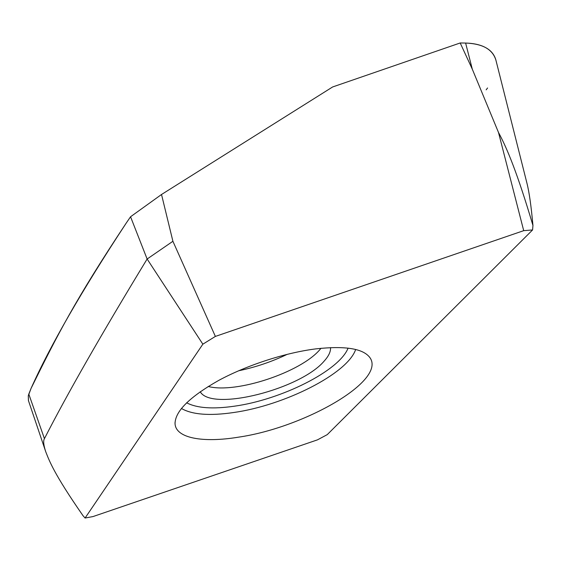 <?xml version="1.0" encoding="UTF-8"?>
<svg xmlns="http://www.w3.org/2000/svg" width="561" height="561" viewBox="0 0 561 561"><rect width="100%" height="100%" fill="white"/><g stroke="black" fill="none" stroke-linecap="round" stroke-linejoin="round"><path stroke-width="0.84" d="M532.578 229.947L327.245 434.635L317.47 439.852L93 516.569L85.09 518.027L202.851 344.181L215.375 336.418L523.708 230.662L532.578 229.947L532.95 225.466C531.197 206.132 529.205 192.093 526.982 183.356L495.77 59.599M238.432 437.173C303.999 427.706 386.354 380.863 369.987 357.736C363.339 348.584 345.281 345.632 315.808 348.879C285.191 352.75 246.875 365.183 218.622 380.463C189.604 396.908 175.081 411.325 175.046 423.723C175.803 438.337 203.271 442.994 238.432 437.173M44.431 438.653L28.8 394.095L31.065 388.387C57.32 335.12 74.886 300.444 126.309 222.962L130.552 216.756L147.122 259.021C101.576 333.907 67.348 393.787 44.431 438.653C43.12 440.771 43.555 445.139 45.743 451.759L28.436 400.589L28.288 395.821L31.065 388.387C50.125 345.751 81.871 290.612 126.309 222.962L130.552 216.756L161.519 194.492L332.631 86.962L460.195 42.973L472.299 69.171L465.616 43.043C482.544 43.758 492.593 49.277 495.763 59.599M472.299 69.171L498.512 132.508C507.053 148.265 517.291 172.809 532.95 225.466M130.552 216.756L161.519 194.492L332.631 86.962L460.195 42.973L465.616 43.043C482.663 43.604 492.782 49.396 495.987 60.427M161.519 194.492L172.907 241.279L215.375 336.418M498.512 132.508L523.708 230.662M202.851 344.181L147.129 259.021L172.907 241.279M45.743 451.759C49.291 460.742 53.702 473.477 83.021 515.699L85.09 518.027M321.025 348.29L320.043 349.44C300.843 372.364 236.062 393.85 208.201 386.473M200.214 391.725C211.462 411.942 300.598 389.229 324.237 361.018C328.676 356.102 330.787 351.628 330.562 347.603M28.492 400.764L28.288 395.821L28.8 394.095M460.195 42.973L465.602 43.043M487.579 87.972L486.163 89.837M287.316 354.293C271.755 361.754 255.521 367.245 238.628 370.772M348.086 348.129C339.216 370.905 281.026 399.783 234.337 406.199C212.759 409.292 196.855 408.156 186.61 402.784M355.66 349.482C347.497 373.808 284.294 405.435 233.635 412.524C209.618 416.031 192.213 414.677 181.413 408.464M175.032 422.475L175.046 423.723M369.236 356.733L369.987 357.736"/></g></svg>
